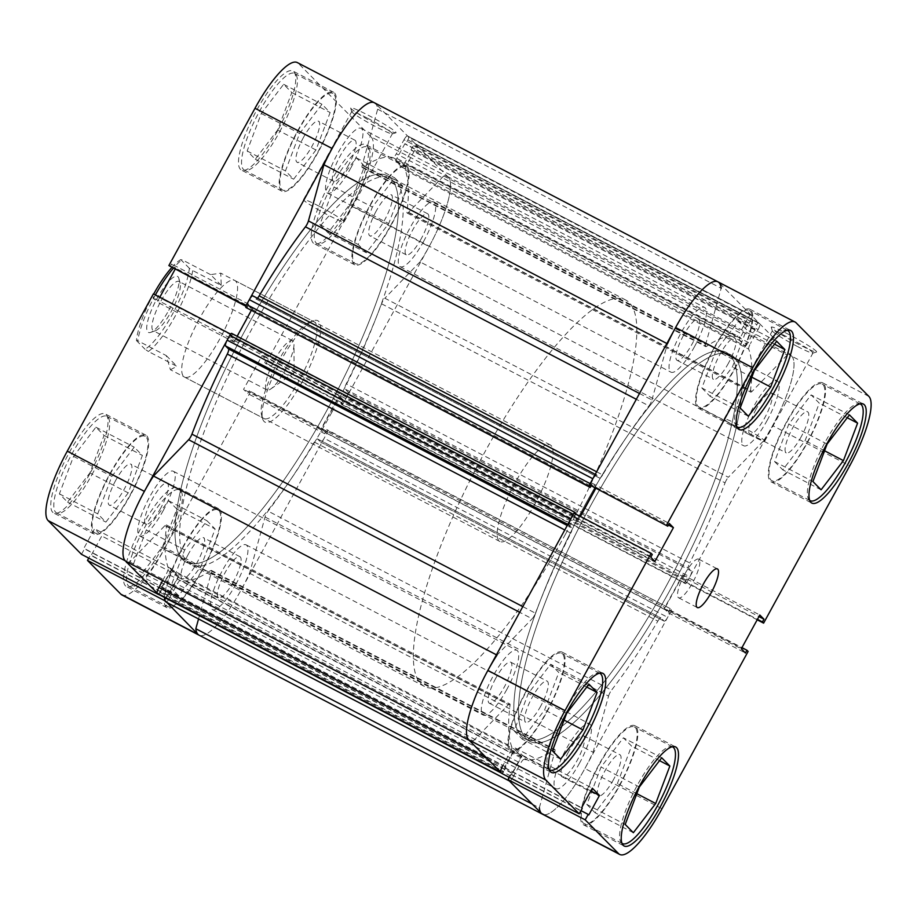 <?xml version="1.0" encoding="UTF-8"?>
<svg xmlns="http://www.w3.org/2000/svg" width="917" height="917" viewBox="0 0 917 917"><rect width="100%" height="100%" fill="white"/><g stroke="black" fill="none" stroke-linecap="round" stroke-linejoin="round"><path stroke-width="0.69" stroke-dasharray="4.58 3.44" d="M91.838 474.868A54.458 13.732 117.5 0 0 106.911 416.364A54.458 13.732 117.5 0 0 71.629 454.431A54.458 13.732 117.5 0 0 56.556 512.947A54.458 13.732 117.5 0 0 91.838 474.868M109.948 474.41A54.458 13.732 -62.5 0 1 145.23 436.332A54.458 13.732 -62.5 0 1 130.157 494.848A54.458 13.732 -62.5 0 1 94.887 532.926A54.458 13.732 -62.5 0 1 109.948 474.41M164.59 548.458A54.458 13.732 117.5 0 0 179.663 489.942A54.458 13.732 117.5 0 0 144.382 528.009A54.458 13.732 117.5 0 0 129.308 586.525A54.458 13.732 117.5 0 0 164.59 548.458M182.701 547.988A54.458 13.732 -62.5 0 1 217.982 509.921A54.458 13.732 -62.5 0 1 202.909 568.425A54.458 13.732 -62.5 0 1 167.628 606.504A54.458 13.732 -62.5 0 1 182.701 547.988M352.323 205.546A54.458 13.732 117.5 0 0 367.396 147.041A54.458 13.732 117.5 0 0 332.114 185.108A54.458 13.732 117.5 0 0 317.041 243.624A54.458 13.732 117.5 0 0 352.323 205.546M370.434 205.087A54.458 13.732 -62.5 0 1 405.715 167.009A54.458 13.732 -62.5 0 1 390.642 225.525A54.458 13.732 -62.5 0 1 355.36 263.603A54.458 13.732 -62.5 0 1 370.434 205.087M279.57 131.968A54.458 13.732 117.5 0 0 294.644 73.463A54.458 13.732 117.5 0 0 259.362 111.53A54.458 13.732 117.5 0 0 244.289 170.046A54.458 13.732 117.5 0 0 279.57 131.968M297.681 131.509A54.458 13.732 -62.5 0 1 332.963 93.431A54.458 13.732 -62.5 0 1 317.89 151.947A54.458 13.732 -62.5 0 1 282.619 190.025A54.458 13.732 -62.5 0 1 297.681 131.509M378.148 125.125A25.871 2.017 -151.3 0 0 395.892 132.793A25.871 2.017 -151.3 0 0 368.554 115.416A25.871 2.017 -151.3 0 0 350.649 108.023A25.871 2.017 -151.3 0 0 378.148 125.125M367.751 118.316A23.143 1.811 28.7 0 1 392.35 133.767A23.143 1.811 28.7 0 1 392.224 133.859A23.143 1.811 28.7 0 1 376.337 126.993A23.143 1.811 28.7 0 1 351.738 111.702A23.143 1.811 28.7 0 1 351.738 111.542A23.143 1.811 28.7 0 1 367.751 118.316M319.517 206.417A23.143 1.811 28.7 0 1 344.116 221.88A23.143 1.811 28.7 0 1 328.103 215.105A23.143 1.811 28.7 0 1 303.504 199.642A23.143 1.811 28.7 0 1 319.517 206.417M302.037 382.137A57.186 14.42 -62.5 0 1 262.571 418.633A57.186 14.42 -62.5 0 1 280.82 360.679A57.186 14.42 -62.5 0 1 313.614 320.709A57.186 14.42 -62.5 0 1 302.037 382.137M278.986 359.968A54.458 13.732 117.5 0 0 261.609 415.16A54.458 13.732 117.5 0 0 263.913 418.484A54.458 13.732 117.5 0 0 299.194 380.406A54.458 13.732 117.5 0 0 314.256 321.89A54.458 13.732 117.5 0 0 310.221 321.913A54.458 13.732 117.5 0 0 278.986 359.968M162.504 547.495A55.822 14.076 -62.5 0 1 126.34 586.513A55.822 14.076 -62.5 0 1 141.791 526.541A55.822 14.076 -62.5 0 1 177.955 487.512A55.822 14.076 -62.5 0 1 162.504 547.495M203.161 568.689A55.822 14.076 -62.5 0 1 166.997 607.707A55.822 14.076 -62.5 0 1 182.449 547.736A55.822 14.076 -62.5 0 1 218.613 508.706A55.822 14.076 -62.5 0 1 203.161 568.689M89.751 473.906A55.822 14.076 -62.5 0 1 53.599 512.935A55.822 14.076 -62.5 0 1 69.039 452.964A55.822 14.076 -62.5 0 1 105.203 413.934A55.822 14.076 -62.5 0 1 89.751 473.906M130.409 495.111A55.822 14.076 -62.5 0 1 94.256 534.13A55.822 14.076 -62.5 0 1 109.696 474.158A55.822 14.076 -62.5 0 1 145.86 435.128A55.822 14.076 -62.5 0 1 130.409 495.111M277.484 131.005A55.822 14.076 -62.5 0 1 241.331 170.035A55.822 14.076 -62.5 0 1 256.771 110.063A55.822 14.076 -62.5 0 1 292.936 71.033A55.822 14.076 -62.5 0 1 277.484 131.005M318.142 152.199A55.822 14.076 -62.5 0 1 281.989 191.229A55.822 14.076 -62.5 0 1 297.429 131.257A55.822 14.076 -62.5 0 1 333.593 92.227A55.822 14.076 -62.5 0 1 318.142 152.199M350.237 204.583A55.822 14.076 -62.5 0 1 314.072 243.613A55.822 14.076 -62.5 0 1 329.524 183.641A55.822 14.076 -62.5 0 1 365.688 144.611A55.822 14.076 -62.5 0 1 350.237 204.583M390.894 225.788A55.822 14.076 -62.5 0 1 354.73 264.807A55.822 14.076 -62.5 0 1 370.181 204.835A55.822 14.076 -62.5 0 1 406.346 165.805A55.822 14.076 -62.5 0 1 390.894 225.788M199.539 318.554A54.458 13.732 117.5 0 0 184.466 377.07A54.458 13.732 117.5 0 0 219.748 338.992A54.458 13.732 117.5 0 0 234.809 280.476A54.458 13.732 117.5 0 0 199.539 318.554M327.163 409.853A217.845 54.917 117.5 0 0 387.444 175.8A217.845 54.917 117.5 0 0 246.329 328.091A217.845 54.917 117.5 0 0 186.048 562.144A217.845 54.917 117.5 0 0 327.163 409.853A217.845 54.917 -62.5 0 1 186.048 562.144A217.845 54.917 -62.5 0 1 246.329 328.091A217.845 54.917 -62.5 0 1 387.444 175.8A217.845 54.917 -62.5 0 1 327.163 409.853M331.839 412.283A217.845 54.917 117.5 0 0 392.121 178.23A217.845 54.917 117.5 0 0 251.006 330.533A217.845 54.917 117.5 0 0 190.725 564.585A217.845 54.917 117.5 0 0 331.839 412.283M376.245 210.967A23.143 5.834 117.5 0 0 369.838 235.829A23.143 5.834 117.5 0 0 384.831 219.656A23.143 5.834 117.5 0 0 391.238 194.782A23.143 5.834 117.5 0 0 376.245 210.967M421.281 238.649A23.143 5.834 -62.5 0 1 406.288 254.834A23.143 5.834 -62.5 0 1 412.696 229.972A23.143 5.834 -62.5 0 1 427.689 213.787A23.143 5.834 -62.5 0 1 421.281 238.649M303.493 137.39A23.143 5.834 117.5 0 0 297.085 162.252A23.143 5.834 117.5 0 0 312.078 146.078A23.143 5.834 117.5 0 0 318.486 121.204A23.143 5.834 117.5 0 0 303.493 137.39M348.54 165.071A23.143 5.834 -62.5 0 1 333.547 181.257A23.143 5.834 -62.5 0 1 339.943 156.394A23.143 5.834 -62.5 0 1 354.936 140.209A23.143 5.834 -62.5 0 1 348.54 165.071M115.76 480.29A23.143 5.834 117.5 0 0 109.352 505.152A23.143 5.834 117.5 0 0 124.345 488.979A23.143 5.834 117.5 0 0 130.753 464.105A23.143 5.834 117.5 0 0 115.76 480.29M160.807 507.972A23.143 5.834 -62.5 0 1 145.814 524.157A23.143 5.834 -62.5 0 1 152.211 499.295A23.143 5.834 -62.5 0 1 167.203 483.11A23.143 5.834 -62.5 0 1 160.807 507.972M188.512 553.868A23.143 5.834 117.5 0 0 182.105 578.73A23.143 5.834 117.5 0 0 197.098 562.557A23.143 5.834 117.5 0 0 203.505 537.683A23.143 5.834 117.5 0 0 188.512 553.868M233.548 581.55A23.143 5.834 -62.5 0 1 218.555 597.735A23.143 5.834 -62.5 0 1 224.963 572.873A23.143 5.834 -62.5 0 1 239.956 556.688A23.143 5.834 -62.5 0 1 233.548 581.55M341.846 404.535L685.354 583.59A2.728 0.688 117.5 0 0 685.389 583.625A2.728 0.688 117.5 0 0 687.154 581.722L343.657 402.666A2.728 0.688 -62.5 0 1 341.892 404.569A2.728 0.688 -62.5 0 1 341.846 404.535L340.941 403.618L342.442 400.878L338.797 397.199L321.592 428.629L325.226 432.308L326.727 429.569L327.644 430.486A2.728 0.688 -62.5 0 1 326.842 433.386L324.171 438.269A5.445 1.375 -62.5 0 1 320.641 442.074A5.445 1.375 -62.5 0 1 320.549 442.005L317.58 439.002A5.445 1.375 117.5 0 0 317.488 438.934A5.445 1.375 117.5 0 0 314.336 442.086A236.907 59.72 -62.5 0 1 268.051 511.113A5.445 1.375 117.5 0 0 265.07 517.028L249.562 573.205A65.359 16.472 -62.5 0 1 241.389 589.471A65.359 16.472 -62.5 0 1 199.046 635.16A65.359 16.472 117.5 0 0 241.389 589.471L327.507 432.171L250.398 391.972L164.269 549.283A65.359 16.472 -62.5 0 1 121.938 594.973M327.507 432.171L326.349 430.99L324.836 433.752L320.686 429.569L339.198 395.754L343.348 399.938L341.835 402.701L342.992 403.881L429.122 246.57A65.359 16.472 117.5 0 0 448.275 177.164L371.167 136.965L298.415 63.388L375.534 103.587L448.275 177.164M246.065 305.842L247.154 306.954L248.667 304.192L252.817 308.376L234.293 342.19L230.156 338.006L231.669 335.244L230.58 334.132M158.641 594.445L161.598 589.058L161.002 588.473L171.697 568.941L178.872 576.197L168.178 595.718L167.593 595.133L164.773 600.28M250.398 391.972L249.229 390.802L247.716 393.553L243.578 389.37L262.09 355.555L266.228 359.751L264.715 362.513L265.884 363.682L342.992 403.881M81.487 554.338L84.479 548.859L83.894 548.274L94.589 528.742L101.764 535.998L91.07 555.53L90.485 554.934L88.731 558.121M159.81 297.211L157.185 301.991L153.047 297.807L154.56 295.045L153.391 293.864M170.046 266.755L171.559 263.993L175.697 268.177L175.055 269.369M297.337 62.585A65.359 16.472 -62.5 0 1 298.415 63.388M371.167 136.965A65.359 16.472 -62.5 0 1 352.002 206.382L265.884 363.682M366.364 252.771L358.203 244.518L372.371 207.047L394.711 177.841L402.872 186.105L388.705 223.565L366.364 252.771L328.045 232.803L350.386 203.597L364.553 166.126L356.381 157.862L334.052 187.068L319.884 224.539L328.045 232.803M315.952 149.987L293.623 179.193L285.451 170.94L299.618 133.469L321.959 104.263L330.12 112.527L315.952 149.987L277.633 130.019L291.801 92.548L283.64 84.284L261.299 113.49L247.131 150.961L255.293 159.226L277.633 130.019M128.22 492.887L105.891 522.094L97.718 513.841L111.885 476.37L134.226 447.164L142.387 455.428L128.22 492.887L89.9 472.92L104.068 435.449L95.907 427.184L73.566 456.391L59.399 493.862L67.56 502.126L89.9 472.92M178.632 595.672L170.47 587.419L184.638 549.948L206.978 520.741L215.14 529.006L200.972 566.465L178.632 595.672L140.312 575.704L162.653 546.498L176.821 509.027L168.648 500.762L146.319 529.969L132.151 567.44L140.312 575.704M161.002 588.473L83.894 548.274M171.697 568.941L94.589 528.742M161.598 589.058L84.479 548.859M168.178 595.718L91.07 555.53M167.593 595.133L90.485 554.934M178.872 576.197L101.764 535.998M248.667 304.192L171.559 263.993M252.817 308.376L175.697 268.177M247.154 306.954L245.916 306.301M230.156 338.006L153.047 297.807M231.669 335.244L154.56 295.045M234.293 342.19L157.185 301.991M324.836 433.752L247.716 393.553M320.686 429.569L243.578 389.37M326.349 430.99L249.229 390.802M343.348 399.938L266.228 359.751M341.835 402.701L264.715 362.513M339.198 395.754L262.09 355.555M255.293 159.226L293.623 179.193M247.131 150.961L285.451 170.94M261.299 113.49L299.618 133.469M283.64 84.284L321.959 104.263M291.801 92.548L330.12 112.527M319.884 224.539L358.203 244.518M334.052 187.068L372.371 207.047M356.381 157.862L394.711 177.841M364.553 166.126L402.872 186.105M350.386 203.597L388.705 223.565M132.151 567.44L170.47 587.419M146.319 529.969L184.638 549.948M168.648 500.762L206.978 520.741M176.821 509.027L215.14 529.006M162.653 546.498L200.972 566.465M67.56 502.126L105.891 522.094M59.399 493.862L97.718 513.841M73.566 456.391L111.885 476.37M95.907 427.184L134.226 447.164M104.068 435.449L142.387 455.428M168.762 310.336A31.591 7.966 117.5 0 0 178.838 278.332A31.591 7.966 117.5 0 0 157.048 298.483A31.591 7.966 117.5 0 0 150.64 332.413A31.591 7.966 117.5 0 0 168.762 310.336M161.025 300.902A27.774 7.004 -62.5 0 1 179.01 281.485A27.774 7.004 -62.5 0 1 180.19 283.181A27.774 7.004 -62.5 0 1 171.33 311.333A27.774 7.004 -62.5 0 1 155.397 330.739A27.774 7.004 -62.5 0 1 153.334 330.75A27.774 7.004 -62.5 0 1 161.025 300.902M274.584 360.106A27.774 7.004 -62.5 0 1 292.58 340.688A27.774 7.004 -62.5 0 1 294.002 344.528A27.774 7.004 -62.5 0 1 284.889 370.525A27.774 7.004 -62.5 0 1 270.859 388.911A27.774 7.004 -62.5 0 1 266.904 389.943A27.774 7.004 -62.5 0 1 274.584 360.106M155.409 294.919A54.458 13.732 117.5 0 0 155.133 295.412A54.458 13.732 117.5 0 0 137.756 340.734L136.45 340.562A51.742 13.044 -62.5 0 1 153.299 294.701A51.742 13.044 -62.5 0 1 153.678 294.013M171.708 267.626A51.742 13.044 -62.5 0 1 180.775 259.591L182.082 259.763A54.458 13.732 117.5 0 0 173.21 268.406M665.994 586.467A217.845 54.917 -62.5 0 1 524.879 738.77A217.845 54.917 -62.5 0 1 585.161 504.717A217.845 54.917 -62.5 0 1 726.275 352.415A217.845 54.917 -62.5 0 1 665.994 586.467A217.845 54.917 -62.5 0 1 524.879 738.77A217.845 54.917 -62.5 0 1 585.161 504.717A217.845 54.917 -62.5 0 1 726.275 352.415A217.845 54.917 -62.5 0 1 665.994 586.467M565.514 534.095A217.845 54.917 -62.5 0 1 424.399 686.386A217.845 54.917 -62.5 0 1 484.68 452.333A217.845 54.917 -62.5 0 1 625.795 300.042A217.845 54.917 -62.5 0 1 565.514 534.095M535.196 503.433A54.458 13.732 -62.5 0 1 499.925 541.511A54.458 13.732 -62.5 0 1 514.987 482.995A54.458 13.732 -62.5 0 1 550.269 444.917A54.458 13.732 -62.5 0 1 535.196 503.433M499.925 541.511L170.402 369.734L166.264 355.59L137.756 340.734M170.402 369.734L176.912 366.353L148.405 351.498A54.458 13.732 117.5 0 0 175.342 315.849A54.458 13.732 117.5 0 0 192.73 270.538L189.349 268.268A51.742 13.044 -62.5 0 1 172.499 314.118A51.742 13.044 -62.5 0 1 145.024 349.228L148.405 351.498M221.238 285.393L210.589 274.63L220.756 273.151L221.238 285.393L192.73 270.538M210.589 274.63L182.082 259.763M189.349 268.268L180.775 259.591M136.45 340.562L145.024 349.228M166.264 355.59L176.912 366.353M639.504 393.485L651.93 399.972A5.445 1.375 -62.5 0 1 650.382 403.64A5.445 1.375 -62.5 0 1 648.949 405.887L636.318 399.296M522.816 606.618L535.448 613.198A5.445 1.375 -62.5 0 1 534.279 615.72A5.445 1.375 -62.5 0 1 532.135 618.78L519.71 612.304M767.265 420.215A36.485 9.193 -62.5 0 1 743.63 445.719A36.485 9.193 -62.5 0 1 753.717 406.518A36.485 9.193 -62.5 0 1 777.352 381.013A36.485 9.193 -62.5 0 1 767.265 420.215M423.757 241.16A36.485 9.193 -62.5 0 1 400.121 266.664A36.485 9.193 -62.5 0 1 410.22 227.462A36.485 9.193 -62.5 0 1 433.856 201.958A36.485 9.193 -62.5 0 1 423.757 241.16M579.533 763.116A36.485 9.193 -62.5 0 1 555.885 788.62A36.485 9.193 -62.5 0 1 565.984 749.418A36.485 9.193 -62.5 0 1 589.62 723.914A36.485 9.193 -62.5 0 1 579.533 763.116M236.024 584.06A36.485 9.193 -62.5 0 1 212.389 609.564A36.485 9.193 -62.5 0 1 222.487 570.363A36.485 9.193 -62.5 0 1 246.123 544.858A36.485 9.193 -62.5 0 1 236.024 584.06M506.78 689.538A36.485 9.193 -62.5 0 1 483.144 715.042A36.485 9.193 -62.5 0 1 493.243 675.84A36.485 9.193 -62.5 0 1 516.879 650.336A36.485 9.193 -62.5 0 1 506.78 689.538M163.283 510.482A36.485 9.193 -62.5 0 1 139.648 535.986A36.485 9.193 -62.5 0 1 149.735 496.785A36.485 9.193 -62.5 0 1 173.37 471.281A36.485 9.193 -62.5 0 1 163.283 510.482M694.513 346.637A36.485 9.193 -62.5 0 1 670.877 372.142A36.485 9.193 -62.5 0 1 680.976 332.94A36.485 9.193 -62.5 0 1 704.611 307.436A36.485 9.193 -62.5 0 1 694.513 346.637M351.016 167.582A36.485 9.193 -62.5 0 1 327.38 193.086A36.485 9.193 -62.5 0 1 337.467 153.884A36.485 9.193 -62.5 0 1 361.115 128.38A36.485 9.193 -62.5 0 1 351.016 167.582M670.671 588.909A217.845 54.917 -62.5 0 1 529.556 741.2A217.845 54.917 -62.5 0 1 589.837 507.147A217.845 54.917 -62.5 0 1 730.952 354.856A217.845 54.917 -62.5 0 1 670.671 588.909A217.845 54.917 -62.5 0 1 529.556 741.2A217.845 54.917 -62.5 0 1 589.837 507.147A217.845 54.917 -62.5 0 1 730.952 354.856A217.845 54.917 -62.5 0 1 670.671 588.909M265.07 517.028L608.567 696.083L593.058 752.261A65.359 16.472 -62.5 0 1 584.886 768.526A65.359 16.472 -62.5 0 1 542.543 814.216A65.359 16.472 -62.5 0 0 584.886 768.526L671.003 611.226L748.123 651.425M532.284 804.129L539.334 807.808L554.842 751.631L211.346 572.575A5.445 1.375 117.5 0 0 211.3 570.397A5.445 1.375 117.5 0 0 210.543 570.58A236.907 59.72 -62.5 0 1 180.626 580.335A5.445 1.375 117.5 0 0 177.176 584.163L520.673 763.219A5.445 1.375 -62.5 0 1 524.123 759.391L180.626 580.335M407.847 139.969L751.344 319.024A2.728 0.688 117.5 0 0 752.146 316.136L408.65 137.08A2.728 0.688 -62.5 0 1 407.847 139.969L405.497 144.256L404.924 143.671L396.843 158.435A2.728 0.688 117.5 0 0 396.041 161.323L401.703 167.043A2.728 0.688 117.5 0 0 401.738 167.077A2.728 0.688 117.5 0 0 403.503 165.175L411.584 150.411L411.011 149.826L413.361 145.539A2.728 0.688 -62.5 0 1 415.114 143.637A2.728 0.688 -62.5 0 1 415.16 143.671L416.203 144.714A5.445 1.375 -62.5 0 1 414.599 150.503L406.93 164.51A5.445 1.375 117.5 0 0 405.222 170.103A236.907 59.72 -62.5 0 1 406.942 211.838A5.445 1.375 117.5 0 0 407.194 213.065A5.445 1.375 117.5 0 0 408.581 212.32L443.713 175.995A65.359 16.472 -62.5 0 1 447.198 176.362A65.359 16.472 -62.5 0 1 429.122 246.57A65.359 16.472 -62.5 0 1 419.997 261.895L763.494 440.951L728.362 477.276L384.865 298.22A5.445 1.375 117.5 0 0 381.552 303.802A236.907 59.72 -62.5 0 1 346.202 383.891A5.445 1.375 117.5 0 0 344.952 388.991L688.461 568.047A5.445 1.375 -62.5 0 1 689.699 562.946L346.202 383.891M408.581 212.32L752.078 391.376L787.21 355.051A65.359 16.472 -62.5 0 1 790.695 355.418A65.359 16.472 -62.5 0 1 772.618 425.626A65.359 16.472 -62.5 0 1 763.494 440.951M314.336 442.086L657.833 621.141A236.907 59.72 -62.5 0 1 611.559 690.18L268.051 511.113M381.552 303.802L725.06 482.858A236.907 59.72 -62.5 0 1 689.699 562.946M162.676 580.541L166.562 573.434A5.445 1.375 117.5 0 0 168.281 567.841L511.778 746.897A236.907 59.72 -62.5 0 1 510.058 705.162L166.55 526.106A5.445 1.375 117.5 0 0 166.309 524.879A5.445 1.375 117.5 0 0 164.922 525.624L129.79 561.949A65.359 16.472 -62.5 0 1 126.305 561.582M168.281 567.841A236.907 59.72 -62.5 0 1 166.55 526.106M210.543 570.58L554.04 749.648A236.907 59.72 -62.5 0 1 524.123 759.391M596.635 471.774L602.664 474.914A236.907 59.72 -62.5 0 1 648.949 405.887M535.448 613.198A236.907 59.72 -62.5 0 1 570.798 533.109L564.78 529.969M405.222 170.103L748.719 349.159A236.907 59.72 -62.5 0 1 750.45 390.894L406.942 211.838M374.457 102.784A65.359 16.472 -62.5 0 1 377.666 109.192L362.158 165.369A5.445 1.375 117.5 0 0 362.192 167.547A5.445 1.375 117.5 0 0 362.96 167.352A236.907 59.72 -62.5 0 1 392.877 157.609A5.445 1.375 117.5 0 0 396.327 153.781L739.824 332.837A5.445 1.375 -62.5 0 1 736.374 336.665L392.877 157.609M362.96 167.352L706.457 346.42A236.907 59.72 -62.5 0 1 736.374 336.665M343.657 402.666L346.328 397.783L689.836 576.839A5.445 1.375 117.5 0 0 691.429 571.05L688.461 568.047M198.542 618.952L211.346 572.575M509.428 781.009L509.474 781.043A5.445 1.375 117.5 0 0 513.004 777.226L169.507 598.171L177.176 584.163M169.507 598.171A5.445 1.375 -62.5 0 1 166.08 602.022M165.599 598.067A2.728 0.688 -62.5 0 1 165.656 597.976L167.994 593.689L168.579 594.273L177.967 577.137L171.296 570.385L161.908 587.533L162.492 588.118L160.143 592.405A2.728 0.688 -62.5 0 1 158.435 594.331M231.646 333.41L232.563 334.327L231.061 337.066L234.695 340.746L237.148 336.264M251.166 310.668L251.911 309.316L248.266 305.636L246.776 308.376M602.664 474.914A5.445 1.375 -62.5 0 1 599.512 478.066A5.445 1.375 -62.5 0 1 599.42 477.998L596.451 474.995L252.954 295.939L255.923 298.942A5.445 1.375 117.5 0 0 256.015 299.011A5.445 1.375 117.5 0 0 257.425 298.254M752.146 316.136L751.115 315.081A5.445 1.375 117.5 0 0 751.023 315.012A5.445 1.375 117.5 0 0 747.493 318.829L403.996 139.774L396.327 153.781M403.996 139.774A5.445 1.375 -62.5 0 1 407.526 135.957A5.445 1.375 -62.5 0 1 407.607 136.025L751.115 315.081M408.65 137.08L407.607 136.025M419.997 261.895L384.865 298.22M691.429 571.05L347.933 391.995L344.952 388.991M347.933 391.995A5.445 1.375 -62.5 0 1 346.328 397.783M685.354 583.59L684.437 582.673L685.939 579.934L682.305 576.254L665.089 607.684L668.734 611.364L670.224 608.624L327.644 430.486M687.154 581.722L689.836 576.839M725.06 482.858A5.445 1.375 -62.5 0 1 728.362 477.276M752.078 391.376A5.445 1.375 -62.5 0 1 750.691 392.121A5.445 1.375 -62.5 0 1 750.45 390.894M748.719 349.159A5.445 1.375 -62.5 0 1 750.438 343.566L406.93 164.51M414.599 150.503L758.107 329.558L750.438 343.566M758.107 329.558A5.445 1.375 117.5 0 0 759.7 323.77L416.203 144.714M415.16 143.671L759.7 323.77M758.668 322.727A2.728 0.688 117.5 0 0 758.623 322.692A2.728 0.688 117.5 0 0 756.857 324.595L413.361 145.539M403.503 165.175L747.011 344.23L755.092 329.467L754.508 328.882L756.857 324.595M747.011 344.23A2.728 0.688 -62.5 0 1 745.246 346.133A2.728 0.688 -62.5 0 1 745.2 346.099L401.703 167.043M396.041 161.323L739.538 340.379L745.2 346.099M739.538 340.379A2.728 0.688 -62.5 0 1 740.34 337.49L396.843 158.435M751.344 319.024L749.006 323.311L748.421 322.727L740.34 337.49M747.493 318.829L739.824 332.837M706.457 346.42A5.445 1.375 -62.5 0 1 705.7 346.603A5.445 1.375 -62.5 0 1 705.654 344.425L362.158 165.369M377.666 109.192L721.163 288.259L705.654 344.425M651.93 399.972L667.438 343.795L666.865 343.497M596.451 474.995A5.445 1.375 117.5 0 0 596.359 474.926L595.236 474.341M590.158 483.614A2.728 0.688 117.5 0 0 589.562 484.898M595.362 488.463L591.774 484.692L590.961 486.17M575.716 514.013L574.558 516.122L578.203 519.801L580.117 516.305M574.099 513.165A2.728 0.688 117.5 0 0 573.343 514.334M567.852 524.364L572.048 528.009A5.445 1.375 -62.5 0 1 570.798 533.109M496.429 654.807L497.003 655.105L532.135 618.78M164.922 525.624L508.419 704.68L473.287 741.005A65.359 16.472 -62.5 0 1 469.802 740.638L469.206 740.34M508.419 704.68A5.445 1.375 -62.5 0 1 509.806 703.935A5.445 1.375 -62.5 0 1 510.058 705.162M511.778 746.897A5.445 1.375 -62.5 0 1 510.07 752.49L166.562 573.434M487.305 758.634L502.401 766.497L510.07 752.49M501.851 773.352L501.886 773.363A2.728 0.688 117.5 0 0 503.639 771.461L160.143 592.405M165.656 597.976L509.153 777.031L511.503 772.744L512.076 773.329L521.464 756.193L514.792 749.441L505.416 766.589L505.989 767.174L503.639 771.461M508.282 779.335A2.728 0.688 117.5 0 0 508.35 779.92M513.004 777.226L520.673 763.219M554.04 749.648A5.445 1.375 -62.5 0 1 554.808 749.453A5.445 1.375 -62.5 0 1 554.842 751.631M608.567 696.083A5.445 1.375 -62.5 0 1 611.559 690.18M657.833 621.141A5.445 1.375 -62.5 0 1 660.985 617.989A5.445 1.375 -62.5 0 1 661.077 618.058L317.58 439.002M320.549 442.005L664.046 621.061L661.077 618.058M664.046 621.061A5.445 1.375 117.5 0 0 664.137 621.13A5.445 1.375 117.5 0 0 667.668 617.324L324.171 438.269M326.842 433.386L670.338 612.441L667.668 617.324M670.338 612.441A2.728 0.688 117.5 0 0 671.141 609.553M443.713 175.995L787.21 355.051M249.562 573.205L593.058 752.261M129.79 561.949L473.287 741.005M748.421 322.727L404.924 143.671M749.006 323.311L405.497 144.256M755.092 329.467L411.584 150.411M754.508 328.882L411.011 149.826M574.558 516.122L231.061 337.066M234.695 340.746L578.203 519.801M576.059 513.382L232.563 334.327M251.911 309.316L595.408 488.371M591.774 484.692L248.266 305.636M512.076 773.329L168.579 594.273M177.967 577.137L521.464 756.193M511.503 772.744L167.994 593.689M171.296 570.385L514.792 749.441M505.416 766.589L161.908 587.533M505.989 767.174L162.492 588.118M685.939 579.934L342.442 400.878M338.797 397.199L682.305 576.254M684.437 582.673L340.941 403.618M321.592 428.629L665.089 607.684M668.734 611.364L325.226 432.308M670.224 608.624L326.727 429.569M621.944 843.285A54.458 13.732 -62.5 0 1 637.43 785.032A54.458 13.732 -62.5 0 1 672.253 746.759M619.319 785.491A54.458 13.732 117.5 0 0 634.381 726.975A54.458 13.732 117.5 0 0 599.11 765.053A54.458 13.732 117.5 0 0 584.037 823.569A54.458 13.732 117.5 0 0 619.319 785.491M549.191 769.707A54.458 13.732 -62.5 0 1 564.677 711.454A54.458 13.732 -62.5 0 1 599.5 673.181M546.566 711.913A54.458 13.732 117.5 0 0 561.64 653.397A54.458 13.732 117.5 0 0 526.358 691.475A54.458 13.732 117.5 0 0 511.285 749.991A54.458 13.732 117.5 0 0 546.566 711.913M736.924 426.806A54.458 13.732 -62.5 0 1 752.41 368.542A54.458 13.732 -62.5 0 1 787.233 330.28M734.299 369.012A54.458 13.732 117.5 0 0 749.372 310.496A54.458 13.732 117.5 0 0 714.091 348.575A54.458 13.732 117.5 0 0 699.018 407.079A54.458 13.732 117.5 0 0 734.299 369.012M809.677 500.384A54.458 13.732 -62.5 0 1 825.162 442.132A54.458 13.732 -62.5 0 1 859.986 403.858M807.052 442.59A54.458 13.732 117.5 0 0 822.113 384.074A54.458 13.732 117.5 0 0 786.843 422.152A54.458 13.732 117.5 0 0 771.77 480.668A54.458 13.732 117.5 0 0 807.052 442.59M684.621 574.397A21.79 5.491 117.5 0 0 678.603 597.792A21.79 5.491 117.5 0 0 692.713 582.57A21.79 5.491 117.5 0 0 698.743 559.164A21.79 5.491 117.5 0 0 684.621 574.397M789.159 334.671A25.871 2.017 -151.3 0 0 771.266 327.277A25.871 2.017 -151.3 0 0 798.764 344.379A25.871 2.017 -151.3 0 0 816.508 352.048A25.871 2.017 -151.3 0 0 789.159 334.671M796.953 346.248A23.143 1.811 28.7 0 1 772.355 330.945A23.143 1.811 28.7 0 1 772.355 330.796A23.143 1.811 28.7 0 1 788.368 337.559A23.143 1.811 28.7 0 1 812.955 353.022A23.143 1.811 28.7 0 1 812.829 353.114A23.143 1.811 28.7 0 1 796.953 346.248M748.719 434.36A23.143 1.811 28.7 0 1 724.121 418.897A23.143 1.811 28.7 0 1 740.122 425.671A23.143 1.811 28.7 0 1 764.721 441.134A23.143 1.811 28.7 0 1 748.719 434.36M526.106 691.212A55.822 14.076 117.5 0 0 510.654 751.195A55.822 14.076 117.5 0 0 546.819 712.165A55.822 14.076 117.5 0 0 562.27 652.193A55.822 14.076 117.5 0 0 526.106 691.212M598.858 764.801A55.822 14.076 117.5 0 0 583.407 824.773A55.822 14.076 117.5 0 0 619.571 785.743A55.822 14.076 117.5 0 0 635.011 725.771A55.822 14.076 117.5 0 0 598.858 764.801M786.591 421.889A55.822 14.076 117.5 0 0 771.14 481.872A55.822 14.076 117.5 0 0 807.304 442.842A55.822 14.076 117.5 0 0 822.744 382.87A55.822 14.076 117.5 0 0 786.591 421.889M713.839 348.311A55.822 14.076 117.5 0 0 698.387 408.294A55.822 14.076 117.5 0 0 734.551 369.264A55.822 14.076 117.5 0 0 750.003 309.293A55.822 14.076 117.5 0 0 713.839 348.311M728.488 363.132A23.143 5.834 -62.5 0 1 713.495 379.317A23.143 5.834 -62.5 0 1 719.902 354.443A23.143 5.834 -62.5 0 1 734.895 338.27A23.143 5.834 -62.5 0 1 728.488 363.132M683.452 335.45A23.143 5.834 117.5 0 0 677.044 360.312A23.143 5.834 117.5 0 0 692.037 344.127A23.143 5.834 117.5 0 0 698.445 319.265A23.143 5.834 117.5 0 0 683.452 335.45M801.24 436.71A23.143 5.834 -62.5 0 1 786.247 452.895A23.143 5.834 -62.5 0 1 792.655 428.021A23.143 5.834 -62.5 0 1 807.648 411.848A23.143 5.834 -62.5 0 1 801.24 436.71M756.193 409.028A23.143 5.834 117.5 0 0 749.797 433.89A23.143 5.834 117.5 0 0 764.789 417.705A23.143 5.834 117.5 0 0 771.186 392.843A23.143 5.834 117.5 0 0 756.193 409.028M613.507 779.61A23.143 5.834 -62.5 0 1 598.514 795.796A23.143 5.834 -62.5 0 1 604.922 770.922A23.143 5.834 -62.5 0 1 619.915 754.748A23.143 5.834 -62.5 0 1 613.507 779.61M568.46 751.929A23.143 5.834 117.5 0 0 562.064 776.791A23.143 5.834 117.5 0 0 577.057 760.606A23.143 5.834 117.5 0 0 583.453 735.743A23.143 5.834 117.5 0 0 568.46 751.929M540.755 706.033A23.143 5.834 -62.5 0 1 525.762 722.218A23.143 5.834 -62.5 0 1 532.169 697.344A23.143 5.834 -62.5 0 1 547.162 681.171A23.143 5.834 -62.5 0 1 540.755 706.033M495.719 678.351A23.143 5.834 117.5 0 0 489.311 703.213A23.143 5.834 117.5 0 0 504.304 687.028A23.143 5.834 117.5 0 0 510.712 662.166A23.143 5.834 117.5 0 0 495.719 678.351M757.19 619.789L686.489 582.937L772.618 425.626L849.727 465.825M574.008 513.119L575.165 514.299L573.652 517.062L577.802 521.246L580.415 516.466M595.66 488.612L596.314 487.431L592.164 483.248L590.651 486.01M717.954 281.84A65.359 16.472 -62.5 0 1 719.031 282.642L796.139 322.83M868.892 396.408L791.784 356.22L719.031 282.642M791.784 356.22A65.359 16.472 -62.5 0 1 772.618 425.626M686.489 582.937L685.331 581.756L686.844 578.994L682.707 574.81L664.183 608.624L668.333 612.808L669.846 610.046L671.003 611.226M509.348 777.375L511.09 774.189L511.675 774.785L522.369 755.253L515.194 747.997L504.51 767.529L505.095 768.114L502.092 773.593M701.86 387.994L710.022 396.259L732.362 367.052L746.53 329.581L738.368 321.328L716.028 350.535L701.86 387.994L740.179 407.973M774.613 461.572L782.774 469.836L805.115 440.63L819.282 403.159L811.109 394.906L788.78 424.113L774.613 461.572L812.932 481.551M586.88 804.473L595.041 812.737L617.382 783.531L631.549 746.06L623.377 737.807L601.048 767.013L586.88 804.473L625.199 824.452M514.128 730.895L522.289 739.159L544.629 709.953L558.797 672.482L550.636 664.229L528.295 693.435L514.128 730.895L552.447 750.874M511.675 774.785L588.794 814.972M522.369 755.253L590.812 790.935M511.09 774.189L580.954 810.605M504.51 767.529L581.619 807.717M505.095 768.114L582.203 808.313M515.194 747.997L592.313 788.196M686.844 578.994L758.944 616.579M682.707 574.81L759.815 615.009M685.331 581.756L757.431 619.342M668.333 612.808L745.441 653.007M669.846 610.046L741.945 647.631M664.183 608.624L741.303 648.823M573.652 517.062L650.772 557.249M577.802 521.246L654.91 561.445M575.165 514.299L652.285 554.487M592.164 483.248L669.284 523.447M596.314 487.431L668.413 525.017M821.093 489.816L782.774 469.836M824.566 450.774L805.115 440.63M847.251 417.739L819.282 403.159M849.44 414.874L811.109 394.906M827.1 444.08L788.78 424.113M748.352 416.238L710.022 396.259M751.825 377.196L732.362 367.052M774.498 344.162L746.53 329.581M776.688 341.296L738.368 321.328M754.347 370.502L716.028 350.535M560.619 759.138L522.289 739.159M564.093 720.097L544.629 709.953M586.765 687.062L558.797 672.482M588.955 684.197L550.636 664.229M566.614 713.403L528.295 693.435M633.36 832.716L595.041 812.737M636.834 793.675L617.382 783.531M659.518 760.64L631.549 746.06M661.707 757.774L623.377 737.807M639.367 786.981L601.048 767.013M241.389 589.471L164.269 549.283M352.002 206.382L429.122 246.57M567.233 525.498L572.048 528.009M599.42 477.998L255.923 298.942M661.994 808.725L584.886 768.526M106.911 416.364L145.23 436.332M179.663 489.942L217.982 509.921M367.396 147.041L405.715 167.009M294.644 73.463L332.963 93.431M392.224 133.859L395.892 132.793M344.116 221.88L392.35 133.767M261.609 415.16L262.571 418.633M166.997 607.707L126.34 586.513M94.256 534.13L53.599 512.935M281.989 191.229L241.331 170.035M354.73 264.807L314.072 243.613M184.466 377.07L263.913 418.484M625.795 300.042L392.121 178.23M406.288 254.834L369.838 235.829M333.547 181.257L297.085 162.252M145.814 524.157L109.352 505.152M218.555 597.735L182.105 578.73M239.956 556.688L203.505 537.683M167.203 483.11L130.753 464.105M354.936 140.209L318.486 121.204M427.689 213.787L391.238 194.782M424.399 686.386L190.725 564.585M234.809 280.476L314.256 321.89M406.346 165.805L365.688 144.611M333.593 92.227L292.936 71.033M145.86 435.128L105.203 413.934M218.613 508.706L177.955 487.512M310.221 321.913L313.614 320.709M303.504 199.642L351.738 111.542M351.738 111.702L350.649 108.023M244.289 170.046L282.619 190.025M317.041 243.624L355.36 263.603M129.308 586.525L167.628 606.504M56.556 512.947L94.887 532.926M180.19 283.181L178.838 278.332M270.859 388.911L294.059 372.783L294.002 344.528M292.58 340.688L179.01 281.485M550.269 444.917L220.756 273.151M266.904 389.943L153.334 330.75M155.397 330.739L150.64 332.413M400.121 266.664L743.63 445.719M212.389 609.564L555.885 788.62M139.648 535.986L483.144 715.042M327.38 193.086L670.877 372.142M447.198 176.362L790.695 355.418M361.115 128.38L704.611 307.436M173.37 471.281L516.879 650.336M246.123 544.858L589.62 723.914M433.856 201.958L777.352 381.013M751.023 315.012L407.526 135.957M401.738 167.077L745.246 346.133M758.623 322.692L415.114 143.637M664.137 621.13L320.641 442.074M341.892 404.569L685.389 583.625M211.3 570.397L554.808 749.453M362.192 167.547L705.7 346.603M256.015 299.011L599.512 478.066M166.309 524.879L509.806 703.935M317.488 438.934L660.985 617.989M407.194 213.065L750.691 392.121M672.31 746.747L634.381 726.975M599.558 673.17L561.64 653.397M787.29 330.258L749.372 310.496M860.043 403.847L822.113 384.074M678.603 597.792L697.287 607.547M772.355 330.945L771.266 327.277M724.121 418.897L772.355 330.796M510.654 751.195L551.312 772.389M583.407 824.773L624.064 845.967M771.14 481.872L811.797 503.066M698.387 408.294L739.045 429.488M677.044 360.312L713.495 379.317M749.797 433.89L786.247 452.895M562.064 776.791L598.514 795.796M489.311 703.213L525.762 722.218M510.712 662.166L547.162 681.171M583.453 735.743L619.915 754.748M771.186 392.843L807.648 411.848M698.445 319.265L734.895 338.27M750.003 309.293L790.66 330.487M822.744 382.87L863.401 404.065M635.011 725.771L675.669 746.965M562.27 652.193L602.928 673.387M764.721 441.134L812.955 353.022M812.829 353.114L816.508 352.048M698.743 559.164L717.426 568.907M809.688 500.43L771.77 480.668M736.936 426.852L699.018 407.079M549.203 769.753L511.285 749.991M621.955 843.331L584.037 823.569"/><path stroke-width="1.38" d="M255.006 108.275L168.877 265.575L245.997 305.774L332.114 148.474L255.006 108.275A65.359 16.472 -62.5 0 1 297.337 62.585L374.457 102.784A65.359 16.472 117.5 0 0 332.114 148.474M144.382 491.374A65.359 16.472 117.5 0 0 125.216 560.78L158.595 594.537L81.487 554.338L48.108 520.592A65.359 16.472 -62.5 0 1 67.273 451.175L144.382 491.374L230.511 334.063L153.391 293.864L67.273 451.175M375.534 103.587A65.359 16.472 117.5 0 0 374.457 102.784L717.954 281.84A65.359 16.472 -62.5 0 1 721.163 288.259M164.773 600.28L197.969 634.358A65.359 16.472 117.5 0 0 199.046 635.16A65.359 16.472 -62.5 0 1 195.837 628.741L532.284 804.129M539.334 807.808A65.359 16.472 -62.5 0 0 542.543 814.216A65.359 16.472 -62.5 0 1 541.466 813.413L508.098 779.668L585.206 819.855L618.585 853.612A65.359 16.472 117.5 0 0 619.663 854.415L121.938 594.973A65.359 16.472 -62.5 0 1 120.861 594.17L87.482 560.413L164.601 600.612M88.731 558.121L87.482 560.413M175.055 269.369L159.81 297.211M168.877 265.575L245.916 306.301M153.678 294.013A51.742 13.044 -62.5 0 1 171.708 267.626M173.21 268.406A54.458 13.732 117.5 0 0 155.409 294.919M257.425 298.254A5.445 1.375 117.5 0 0 259.167 295.859A236.907 59.72 -62.5 0 1 305.441 226.82A5.445 1.375 117.5 0 0 306.886 224.585A5.445 1.375 117.5 0 0 308.433 220.917L323.942 164.739A65.359 16.472 -62.5 0 1 374.457 102.784M469.206 740.34L126.305 561.582A65.359 16.472 -62.5 0 1 153.506 476.049L188.638 439.724A5.445 1.375 117.5 0 0 190.77 436.664A5.445 1.375 117.5 0 0 191.94 434.142A236.907 59.72 -62.5 0 1 227.301 354.054A5.445 1.375 117.5 0 0 228.539 348.953L567.233 525.498M195.837 628.741L198.542 618.952M166.08 602.022A5.445 1.375 -62.5 0 1 165.977 601.988A5.445 1.375 -62.5 0 1 165.885 601.919L509.393 780.975A5.445 1.375 117.5 0 0 509.474 781.043M509.393 780.975L165.885 601.919M164.854 600.864A2.728 0.688 -62.5 0 1 165.599 598.067M158.435 594.331A2.728 0.688 -62.5 0 1 158.377 594.308A2.728 0.688 -62.5 0 1 158.332 594.273L157.3 593.23A5.445 1.375 -62.5 0 1 158.893 587.442L162.676 580.541M567.852 524.364L225.571 345.95L228.539 348.953M225.571 345.95A5.445 1.375 -62.5 0 1 227.164 340.161L570.672 519.217A5.445 1.375 117.5 0 0 569.067 525.005M570.672 519.217L573.343 514.334L229.846 335.278L227.164 340.161M229.846 335.278A2.728 0.688 -62.5 0 1 231.611 333.375A2.728 0.688 -62.5 0 1 231.646 333.41L575.051 512.408M237.148 336.264L251.166 310.668M590.961 486.17L590.273 487.431L245.859 307.447A2.728 0.688 -62.5 0 1 246.662 304.559L249.332 299.676A5.445 1.375 -62.5 0 1 252.863 295.87A5.445 1.375 -62.5 0 1 252.954 295.939M667.438 343.795A65.359 16.472 -62.5 0 1 717.954 281.84A65.359 16.472 -62.5 0 0 675.611 327.529L589.493 484.829L667.771 526.198L589.493 484.829M596.359 474.926A5.445 1.375 117.5 0 0 592.829 478.731L249.332 299.676M246.662 304.559L590.158 483.614L592.829 478.731M589.562 484.898A2.728 0.688 117.5 0 0 589.356 486.514L245.859 307.447M590.273 487.431L589.356 486.514M580.117 516.305L595.362 488.463M231.611 333.375L575.108 512.431A2.728 0.688 117.5 0 1 575.154 512.465L575.716 514.013M575.108 512.431A2.728 0.688 117.5 0 0 574.099 513.165M469.802 740.638A65.359 16.472 -62.5 0 1 497.003 655.105M502.401 766.497A5.445 1.375 117.5 0 0 500.797 772.286L157.3 593.23M158.332 594.273L500.797 772.286M509.05 777.226A2.728 0.688 117.5 0 0 508.282 779.335M323.942 164.739L666.865 343.497M153.506 476.049L496.429 654.807M672.253 746.759A54.458 13.732 -62.5 0 1 672.711 746.954A54.458 13.732 -62.5 0 1 657.638 805.47A54.458 13.732 -62.5 0 1 622.356 843.537A54.458 13.732 -62.5 0 1 621.944 843.285M599.5 673.181A54.458 13.732 -62.5 0 1 599.959 673.376A54.458 13.732 -62.5 0 1 584.886 731.892A54.458 13.732 -62.5 0 1 549.604 769.959A54.458 13.732 -62.5 0 1 549.191 769.707M787.233 330.28A54.458 13.732 -62.5 0 1 787.692 330.475A54.458 13.732 -62.5 0 1 772.618 388.991A54.458 13.732 -62.5 0 1 737.337 427.058A54.458 13.732 -62.5 0 1 736.924 426.806M859.986 403.858A54.458 13.732 -62.5 0 1 860.444 404.053A54.458 13.732 -62.5 0 1 845.371 462.569A54.458 13.732 -62.5 0 1 810.089 500.636A54.458 13.732 -62.5 0 1 809.677 500.384M703.316 584.14A21.79 5.491 117.5 0 0 697.287 607.547A21.79 5.491 117.5 0 0 711.409 592.313A21.79 5.491 117.5 0 0 717.426 568.907A21.79 5.491 117.5 0 0 703.316 584.14M566.763 712.417A55.822 14.076 117.5 0 0 551.312 772.389A55.822 14.076 117.5 0 0 587.476 733.359A55.822 14.076 117.5 0 0 602.928 673.387A55.822 14.076 117.5 0 0 566.763 712.417M639.516 785.995A55.822 14.076 117.5 0 0 624.064 845.967A55.822 14.076 117.5 0 0 660.229 806.937A55.822 14.076 117.5 0 0 675.669 746.965A55.822 14.076 117.5 0 0 639.516 785.995M827.249 443.094A55.822 14.076 117.5 0 0 811.797 503.066A55.822 14.076 117.5 0 0 847.961 464.036A55.822 14.076 117.5 0 0 863.401 404.065A55.822 14.076 117.5 0 0 827.249 443.094M754.496 369.505A55.822 14.076 117.5 0 0 739.045 429.488A55.822 14.076 117.5 0 0 775.209 390.459A55.822 14.076 117.5 0 0 790.66 330.487A55.822 14.076 117.5 0 0 754.496 369.505M574.008 513.119L651.116 553.318L564.998 710.618A65.359 16.472 117.5 0 0 545.833 780.035L579.2 813.792L502.092 773.593L468.725 739.836A65.359 16.472 -62.5 0 1 487.878 670.43L574.008 513.119M666.602 525.028L752.731 367.717A65.359 16.472 117.5 0 1 795.062 322.027A65.359 16.472 117.5 0 1 796.139 322.83L868.892 396.408A65.359 16.472 117.5 0 1 849.727 465.825L763.609 623.136L757.19 619.789M580.415 516.466L595.66 488.612M508.098 779.668L509.348 777.375M651.116 553.318L652.285 554.487L650.772 557.249L654.91 561.445L673.422 527.63L669.284 523.447L667.771 526.198M585.206 819.855L588.21 814.388L588.794 814.972L599.477 795.452L592.313 788.196L581.619 807.717L582.203 808.313L579.2 813.792M619.663 854.415A65.359 16.472 117.5 0 0 661.994 808.725L748.123 651.425L746.954 650.245L745.441 653.007L741.303 648.823L759.815 615.009L763.953 619.193L762.44 621.955L763.609 623.136M590.812 790.935L599.477 795.452M580.954 810.605L588.21 814.388M758.944 616.579L763.953 619.193M757.431 619.342L762.44 621.955M741.945 647.631L746.954 650.245M668.413 525.017L673.422 527.63M821.093 489.816L812.932 481.551L827.1 444.08L849.44 414.874L857.601 423.138L843.434 460.609L821.093 489.816M843.434 460.609L824.566 450.774M857.601 423.138L847.251 417.739M748.352 416.238L740.179 407.973L754.347 370.502L776.688 341.296L784.849 349.56L770.681 387.031L748.352 416.238M770.681 387.031L751.825 377.196M784.849 349.56L774.498 344.162M560.619 759.138L552.447 750.874L566.614 713.403L588.955 684.197L597.116 692.461L582.948 729.932L560.619 759.138M582.948 729.932L564.093 720.097M597.116 692.461L586.765 687.062M633.36 832.716L625.199 824.452L639.367 786.981L661.707 757.774L669.868 766.039L655.701 803.51L633.36 832.716M655.701 803.51L636.834 793.675M669.868 766.039L659.518 760.64M125.216 560.78L48.108 520.592M120.861 594.17L197.969 634.358M308.433 220.917L639.504 393.485M191.94 434.142L522.816 606.618M259.167 295.859L596.635 471.774M636.318 399.296L305.441 226.82M564.78 529.969L227.301 354.054M519.71 612.304L188.638 439.724M158.893 587.442L487.305 758.634M487.878 670.43L564.998 710.618M541.466 813.413L618.585 853.612M752.731 367.717L675.611 327.529M545.833 780.035L468.725 739.836M595.236 474.341L252.863 295.87M509.428 781.009L165.977 601.988M501.851 773.352L158.377 594.308M795.062 322.027L717.954 281.84"/></g></svg>
